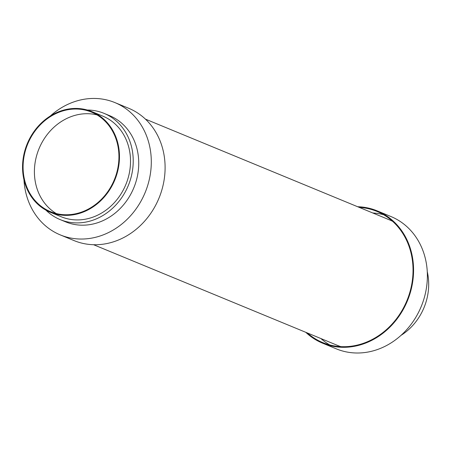 <?xml version="1.0" encoding="UTF-8"?>
<svg xmlns="http://www.w3.org/2000/svg" width="451" height="451" viewBox="0 0 451 451"><rect width="100%" height="100%" fill="white"/><g stroke="black" fill="none" stroke-linecap="round" stroke-linejoin="round"><path stroke-width="0.68" d="M23.959 179.769A71.574 62.294 -67.6 0 0 60.265 234.898L74.071 240.597A71.574 62.294 -67.6 0 0 78.57 242.226A71.574 62.294 -67.6 0 0 159.964 195.649A71.574 62.294 -67.6 0 0 128.693 108.279L114.887 102.586A71.574 62.294 -67.6 0 0 110.388 100.956A71.574 62.294 -67.6 0 0 50.264 116.048M60.265 234.898A71.574 62.294 -67.6 0 0 64.764 236.527A71.574 62.294 -67.6 0 0 146.163 189.956A71.574 62.294 -67.6 0 0 114.887 102.586M45.923 210.138A57.469 50.022 -67.6 0 0 60.124 219.581L65.649 221.864A57.469 50.022 -67.6 0 0 69.257 223.172A57.469 50.022 -67.6 0 0 134.618 185.773A57.469 50.022 -67.6 0 0 109.503 115.619L103.984 113.336A57.469 50.022 -67.6 0 0 100.37 112.028A57.469 50.022 -67.6 0 0 87.252 110.016M60.124 219.581A57.469 50.022 -67.6 0 0 63.738 220.889A57.469 50.022 -67.6 0 0 129.099 183.495A57.469 50.022 -67.6 0 0 103.984 113.336M50.236 212.224L61.28 216.779A54.436 47.378 -67.6 0 0 64.702 218.019A54.436 47.378 -67.6 0 0 126.613 182.593A54.436 47.378 -67.6 0 0 102.828 116.144L91.784 111.583A54.436 47.378 -67.6 0 0 88.362 110.343A54.436 47.378 -67.6 0 0 26.451 145.769A54.436 47.378 -67.6 0 0 50.236 212.224A54.436 47.378 -67.6 0 0 53.658 213.458A54.436 47.378 -67.6 0 0 115.569 178.038A54.436 47.378 -67.6 0 0 91.784 111.583M88.171 110.918A53.832 46.853 -67.6 0 0 26.947 145.949A53.832 46.853 -67.6 0 0 50.473 211.66A53.832 46.853 -67.6 0 0 53.855 212.883A53.832 46.853 -67.6 0 0 115.073 177.857A53.832 46.853 -67.6 0 0 91.553 112.141A53.832 46.853 -67.6 0 0 88.171 110.918M97.033 114.909A53.832 46.853 -67.6 0 0 39.023 148.695A53.832 46.853 -67.6 0 0 56.307 213.571M305.801 332.319A71.574 62.294 -67.6 0 0 322.544 343.166A71.574 62.294 -67.6 0 0 327.037 344.795A71.574 62.294 -67.6 0 0 408.437 298.224A71.574 62.294 -67.6 0 0 377.16 210.854A71.574 62.294 -67.6 0 0 372.667 209.225A71.574 62.294 -67.6 0 0 357.649 206.733M322.544 343.166L336.345 348.865A71.574 62.294 -67.6 0 0 340.843 350.495A71.574 62.294 -67.6 0 0 422.243 303.923A71.574 62.294 -67.6 0 0 390.966 216.553L377.16 210.854M307.419 332.99A70.965 61.764 -67.6 0 0 322.775 342.608A70.965 61.764 -67.6 0 0 327.234 344.22A70.965 61.764 -67.6 0 0 407.941 298.043A70.965 61.764 -67.6 0 0 376.929 211.412A70.965 61.764 -67.6 0 0 372.47 209.8A70.965 61.764 -67.6 0 0 359.261 207.404M383.502 214.67A70.965 61.764 -67.6 0 0 372.791 212.985M320.949 338.571A70.965 61.764 -67.6 0 0 329.726 344.936M400.967 335.397A54.436 47.378 -67.6 0 0 427.272 271.682M145.431 119.126L389.303 219.8A67.932 59.126 112.4 0 1 392.567 221.283M340.821 346.639A67.932 59.126 112.4 0 1 337.461 345.387L93.582 244.713"/></g></svg>
